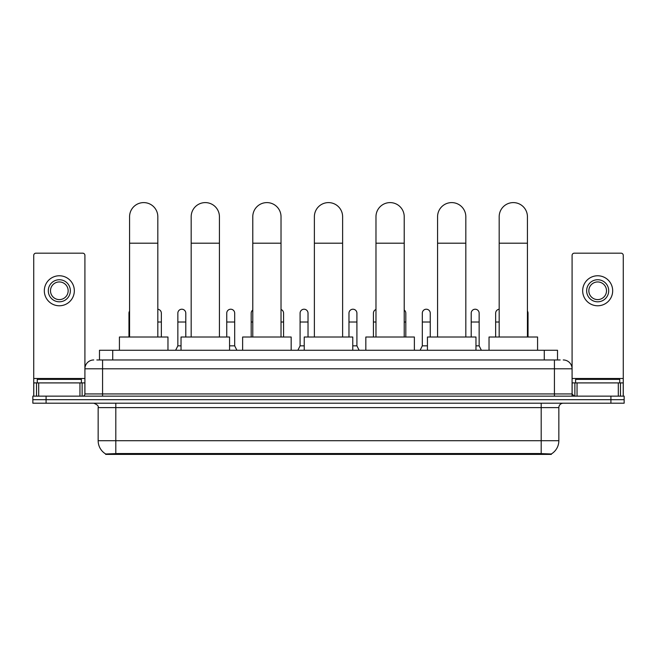 <?xml version="1.0" encoding="UTF-8"?>
<svg xmlns="http://www.w3.org/2000/svg" width="657" height="657" viewBox="0 0 657 657"><rect width="100%" height="100%" fill="white"/><g stroke="black" fill="none" stroke-linecap="round" stroke-linejoin="round"><path stroke-width="0.99" d="M96.834 359.962L102.574 359.962L96.834 359.962L99.486 359.962L99.486 350.255L557.514 350.255L557.514 359.962M551.338 454.398L105.662 454.398L105.662 453.962M98.156 440.716L115.804 440.716L115.804 407.619L98.156 407.619L98.156 440.716A15.448 15.448 0 0 0 105.711 453.987L117.57 453.544L539.43 453.544L551.289 453.987A15.448 15.448 0 0 0 558.844 440.716L558.844 407.619A4.41 4.41 0 0 1 563.254 403.209M624.15 403.209L624.15 399.678L32.85 399.678L32.85 403.209L46.089 403.209L46.089 399.678L32.85 399.678L32.85 396.146L46.089 396.146L46.089 399.678L624.15 399.678L624.15 403.209L46.089 403.209M93.746 359.962A8.828 8.828 0 0 0 84.917 368.791L84.917 393.937A2.209 2.209 0 0 1 82.716 396.146M563.254 359.962A8.828 8.828 0 0 1 572.083 368.791L102.574 368.791L102.574 359.962L560.166 359.962M618.303 396.146L618.303 382.908L623.271 382.908L623.271 396.146L623.271 255.384A2.209 2.209 0 0 0 621.062 253.175L574.284 253.175A2.209 2.209 0 0 0 572.083 255.384L572.083 393.937L574.284 396.146M624.15 396.146L624.15 399.678L624.15 396.146L46.089 396.146M81.386 382.908L81.386 379.376L37.26 379.376L37.26 382.908M79.957 396.146L79.957 382.908L38.697 382.908L38.697 396.146M102.574 396.146L102.574 368.791L84.917 368.791L84.917 255.384A2.209 2.209 0 0 0 82.716 253.175L35.938 253.175A2.209 2.209 0 0 0 33.729 255.384L33.729 382.908L38.697 382.908M79.957 382.908L84.917 382.908M33.729 396.146L33.729 382.908M59.327 279.742A11.029 11.029 0 0 0 48.298 290.772A11.029 11.029 0 0 0 59.327 301.801A11.029 11.029 0 0 0 70.356 290.772A11.029 11.029 0 0 0 59.327 279.742M59.327 281.943A8.828 8.828 0 0 0 50.499 290.772A8.828 8.828 0 0 0 59.327 299.6A8.828 8.828 0 0 0 68.156 290.772A8.828 8.828 0 0 0 59.327 281.943M59.327 305.776A15.004 15.004 0 0 0 74.331 290.772A15.004 15.004 0 0 0 59.327 275.768A15.004 15.004 0 0 0 44.323 290.772A15.004 15.004 0 0 0 59.327 305.776M619.74 382.908L619.74 379.376L575.614 379.376L575.614 382.908M129.577 337.016L129.577 216.728A14.117 14.117 0 0 1 143.694 202.602A14.117 14.117 0 0 1 157.82 216.728A14.117 14.117 0 0 0 143.694 202.602M157.82 337.016L157.82 216.728M167.97 350.255L167.97 337.016L119.426 337.016L119.426 350.255M191.179 337.016L191.179 216.728A14.117 14.117 0 0 1 205.296 202.602A14.117 14.117 0 0 1 219.422 216.728A14.117 14.117 0 0 0 205.296 202.602M219.422 337.016L219.422 216.728M229.564 350.255L229.564 337.016L181.028 337.016L181.028 350.255M252.781 337.016L252.781 216.728A14.117 14.117 0 0 1 266.898 202.602A14.117 14.117 0 0 1 281.024 216.728A14.117 14.117 0 0 0 266.898 202.602M281.024 337.016L281.024 216.728M291.166 350.255L291.166 337.016L242.63 337.016L242.63 350.255M314.383 337.016L314.383 216.728A14.117 14.117 0 0 1 328.5 202.602A14.117 14.117 0 0 1 342.617 216.728A14.117 14.117 0 0 0 328.5 202.602M342.617 337.016L342.617 216.728M352.768 350.255L352.768 337.016L304.232 337.016L304.232 350.255M375.976 337.016L375.976 216.728A14.117 14.117 0 0 1 390.102 202.602A14.117 14.117 0 0 1 404.219 216.728A14.117 14.117 0 0 0 390.102 202.602M404.219 337.016L404.219 216.728M414.37 350.255L414.37 337.016L365.834 337.016L365.834 350.255M437.578 337.016L437.578 216.728A14.117 14.117 0 0 1 451.704 202.602A14.117 14.117 0 0 1 465.821 216.728A14.117 14.117 0 0 0 451.704 202.602M465.821 337.016L465.821 216.728M475.972 350.255L475.972 337.016L427.436 337.016L427.436 350.255M499.18 337.016L499.18 216.728A14.117 14.117 0 0 1 513.306 202.602A14.117 14.117 0 0 1 527.423 216.728A14.117 14.117 0 0 0 513.306 202.602M527.423 337.016L527.423 216.728M537.574 350.255L537.574 337.016L489.03 337.016L489.03 350.255M128.961 337.016L128.961 322.012L129.577 322.012M128.961 322.012L128.961 313.192A3.975 3.975 0 0 1 129.577 311.057M618.303 382.908L577.043 382.908L577.043 396.146M572.083 382.908L577.043 382.908M572.083 396.146L572.083 393.937L554.426 393.937L554.426 359.962M597.673 279.742A11.029 11.029 0 0 0 586.644 290.772A11.029 11.029 0 0 0 597.673 301.801A11.029 11.029 0 0 0 608.702 290.772A11.029 11.029 0 0 0 597.673 279.742M597.673 281.943A8.828 8.828 0 0 0 588.844 290.772A8.828 8.828 0 0 0 597.673 299.6A8.828 8.828 0 0 0 606.501 290.772A8.828 8.828 0 0 0 597.673 281.943M597.673 305.776A15.004 15.004 0 0 0 612.677 290.772A15.004 15.004 0 0 0 597.673 275.768A15.004 15.004 0 0 0 582.669 290.772A15.004 15.004 0 0 0 597.673 305.776M161.351 337.016L161.351 313.192A3.975 3.975 0 0 0 157.82 309.242A3.975 3.975 0 0 1 161.351 313.192M175.641 350.255L177.85 345.845L181.028 345.845M185.791 337.016L185.791 313.192A3.975 3.975 0 0 0 182.071 309.225A3.975 3.975 0 0 1 185.791 313.192M177.85 345.845L177.85 322.012L185.791 322.012M177.85 322.012L177.85 313.192A3.975 3.975 0 0 1 182.071 309.225M229.564 345.845L234.689 345.845L236.89 350.255M234.689 345.845L234.689 313.192A3.975 3.975 0 0 0 230.96 309.225A3.975 3.975 0 0 1 234.689 313.192M226.747 337.016L226.747 322.012L234.689 322.012M226.747 322.012L226.747 313.192A3.975 3.975 0 0 1 230.96 309.225M251.188 337.016L251.188 322.012L252.781 322.012M251.188 322.012L251.188 313.192A3.975 3.975 0 0 1 252.781 310.014M283.578 337.016L283.578 313.192A3.975 3.975 0 0 0 281.024 309.48A3.975 3.975 0 0 1 283.578 313.192M297.876 350.255L300.085 345.845L304.232 345.845M308.026 337.016L308.026 313.192A3.975 3.975 0 0 0 304.306 309.225A3.975 3.975 0 0 1 308.026 313.192M300.085 345.845L300.085 322.012L308.026 322.012M300.085 322.012L300.085 313.192A3.975 3.975 0 0 1 304.306 309.225M352.768 345.845L356.915 345.845L359.124 350.255M356.915 345.845L356.915 313.192A3.975 3.975 0 0 0 353.195 309.225A3.975 3.975 0 0 1 356.915 313.192M348.974 337.016L348.974 322.012L356.915 322.012M348.974 322.012L348.974 313.192A3.975 3.975 0 0 1 353.195 309.225M373.422 337.016L373.422 322.012L375.976 322.012M373.422 322.012L373.422 313.192A3.975 3.975 0 0 1 375.976 309.48M405.812 337.016L405.812 313.192A3.975 3.975 0 0 0 404.219 310.014A3.975 3.975 0 0 1 405.812 313.192M420.11 350.255L422.311 345.845L427.436 345.845M430.253 337.016L430.253 313.192A3.975 3.975 0 0 0 426.533 309.225A3.975 3.975 0 0 1 430.253 313.192M422.311 345.845L422.311 322.012L430.253 322.012M422.311 322.012L422.311 313.192A3.975 3.975 0 0 1 426.533 309.225M475.972 345.845L479.15 345.845L481.359 350.255M479.15 345.845L479.15 313.192A3.975 3.975 0 0 0 475.43 309.225A3.975 3.975 0 0 1 479.15 313.192M471.209 337.016L471.209 322.012L479.15 322.012M471.209 322.012L471.209 313.192A3.975 3.975 0 0 1 475.43 309.225M495.649 337.016L495.649 322.012L499.18 322.012M495.649 322.012L495.649 313.192A3.975 3.975 0 0 1 499.18 309.242M528.039 337.016L528.039 313.192A3.975 3.975 0 0 0 527.423 311.057A3.975 3.975 0 0 1 528.039 313.192M539.43 454.398L539.43 453.544M117.57 454.398L117.57 453.544M112.725 359.962L112.725 350.255M544.275 359.962L544.275 350.255M541.196 403.209L541.196 407.619L115.804 407.619L115.804 403.209M558.844 407.619L541.196 407.619L541.196 440.716L558.844 440.716M541.196 453.626L541.196 440.716L115.804 440.716L115.804 453.626M610.911 403.209L610.911 396.146M84.917 393.937L554.426 393.937L554.426 396.146M84.917 378.498L33.729 378.498M84.884 394.323L84.884 382.908M82.125 382.908L82.125 396.146M33.77 382.908L33.77 396.146M36.521 396.146L36.521 382.908M129.577 243.205L157.82 243.205M191.179 243.205L219.422 243.205M252.781 243.205L281.024 243.205M314.383 243.205L342.617 243.205M375.976 243.205L404.219 243.205M437.578 243.205L465.821 243.205M499.18 243.205L527.423 243.205M623.271 378.498L572.083 378.498M623.23 396.146L623.23 382.908M620.479 382.908L620.479 396.146M572.116 382.908L572.116 394.323M574.875 396.146L574.875 382.908M157.82 322.012L161.351 322.012M281.024 322.012L283.578 322.012M404.219 322.012L405.812 322.012M527.423 322.012L528.039 322.012M98.156 407.619C98.78 406.051 97.302 404.581 93.746 403.209"/></g></svg>
